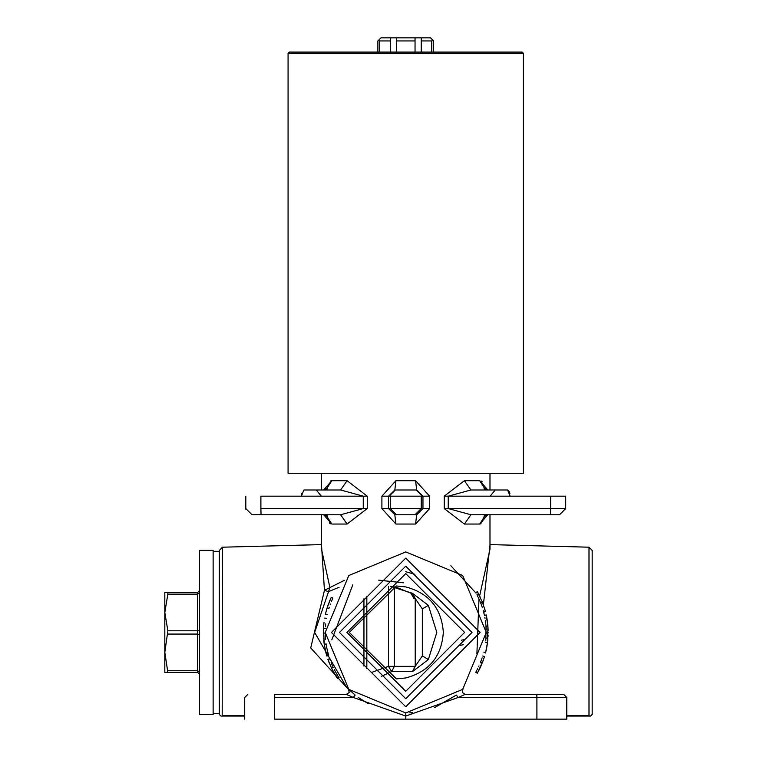<?xml version="1.0" encoding="UTF-8"?>
<svg xmlns="http://www.w3.org/2000/svg" width="757" height="757" viewBox="0 0 757 757"><rect width="100%" height="100%" fill="white"/><g stroke="black" fill="none" stroke-linecap="round" stroke-linejoin="round"><path stroke-width="1.14" d="M592.182 714.504L592.182 550.377L589.003 547.197L589.003 715.772L590.63 716.056L592.182 714.504M219.322 550.462L219.322 714.419L220.874 716.056L222.189 716.056L222.416 547.197L219.322 550.462M589.003 547.197L489.987 544.605M489.987 545.191L483.382 604.871M483.354 660.085L479.976 668.166M566.785 715.677L589.003 715.772L566.785 715.677M222.416 547.197L321.517 544.605M245.855 509.319L245.807 508.562L252.005 514.76L323.665 514.76L331.821 524.052L326.324 515.508M470.882 489.987L448.239 496.176L565.697 496.176L565.697 508.562L559.499 514.76L487.839 514.76L479.711 524.052L464.42 524.052L444.245 508.562L444.245 496.176L464.42 480.695L470.882 489.987L507.606 489.987L487.839 489.987L484.054 488.218L484.395 489.117L484.111 488.331M405.752 698.711L339.477 632.436L405.752 566.17L472.027 632.436L405.752 698.711M405.752 573.598L346.914 632.436L405.752 691.283L464.59 632.436L405.752 573.598M349.299 632.436L396.384 678.887L405.752 677.96C429.049 671.733 441.577 656.565 443.337 632.436C441.577 608.325 429.049 593.147 405.752 586.921L396.384 585.984L349.299 632.436M381.225 676.417L391.643 671.582L412.499 671.582L428.348 659.536L436.817 632.436L428.348 605.335L412.499 593.299L390.546 586.344M566.785 697.471L536.902 697.471L536.789 694.377L465.158 694.377L563.691 694.377L566.785 697.471L566.785 719.15L274.602 719.15C236.004 719.15 236.004 719.15 274.602 719.15L274.715 694.377C239.969 694.377 239.969 694.377 274.715 694.377L346.346 694.377L349.204 692.475L348.542 689.097L355.147 695.068L353.301 697.471L346.346 694.377L289.619 694.377M405.752 558.117L480.08 632.436L405.752 706.764L331.424 632.436L405.752 558.117M405.752 712.952L462.688 689.372L486.268 632.436L462.688 575.509L405.752 551.919L348.816 575.509L325.236 632.436L348.816 689.372L405.752 712.952L405.752 716.056L353.301 697.471L274.602 697.471C236.004 697.471 236.004 697.471 274.602 697.471M409.688 712.857L412.385 712.687M434.537 707.634L456.357 695.068L458.203 697.471L405.752 716.056L405.752 719.15M462.319 689.741L462.962 689.097L462.3 692.475L465.158 694.377L458.203 697.471L536.902 697.471L536.902 719.15M486.268 631.963L486.259 633.552M486.089 627.023L485.994 625.802M486.051 626.455L485.975 625.537M484.944 617.911L484.83 617.296M484.963 617.996L485.048 618.478M484.489 615.583L483.543 611.665M483.411 611.164L483.221 610.511M482.067 606.773L481.556 605.307M477.402 591.804L482.474 602.458L480.742 603.13L480.988 603.774L480.146 601.635M478.49 597.907L478.206 597.33M476.021 593.138L450.86 565.744M475.718 672.282L477.326 673.21L483.08 660.833M476.077 671.658L476.664 670.579M477.052 669.85L477.582 668.819M478.717 666.491L479.02 665.838M480.317 662.81L482.152 657.842M483.827 652.108L485.53 652.979L487.489 642.646L485.625 642.608M485.824 640.942L486.013 626.058M485.862 624.345L485.388 620.551M484.442 615.394L486.249 614.949L487.924 626.701M480.515 602.553L480.941 603.622M483.42 611.192L483.174 610.322M482.417 607.833L482.162 607.038M482.058 606.736L481.272 604.512M479.796 600.812L478.84 598.645M477.828 596.554L477.563 596.024M477.222 595.362L476.929 594.803M339.108 587.252L328.538 591.643L314.647 632.436L346.204 686.637M458.487 645.626L463.293 644.746M414.874 574.308L405.752 571.724M476.901 653.925L478.982 598.976M479.616 595.977L489.987 549.185L489.987 514.76L559.499 514.76L470.882 514.76L448.239 508.562L448.239 496.176L444.245 496.176M395.92 480.695L415.584 480.695L429.607 496.176L429.607 508.562L415.584 524.052L395.92 524.052L381.897 508.562L381.897 496.176L395.92 480.695L394.832 489.987L416.672 489.987L394.832 489.987L388.549 496.176L390.271 496.176L390.271 508.562L388.549 508.562L394.832 514.76L396.469 514.76L394.832 514.76L395.92 524.052M464.42 480.695L479.683 480.695L485.18 489.24M485.18 515.508L479.683 524.052M482.313 481.859L481.055 480.979M479.843 524.043L481.102 523.749M484.622 489.987L474.497 489.987M326.882 489.987L333.96 489.987M349.289 690.308L310.72 647.954L324.45 590.309L328.538 591.643L329.863 587.347L321.517 549.175L321.517 514.76L261.051 514.76L340.622 514.76L363.265 508.562L260.891 508.562C241.417 508.562 241.417 508.562 260.891 508.562L260.891 496.176C241.417 496.176 241.417 496.176 260.891 496.176L363.265 496.176L340.622 489.987L303.898 489.987L323.665 489.987L331.793 480.695L347.085 480.695L367.259 496.176L367.259 508.562L347.085 524.052L331.821 524.052M321.517 545.191L324.45 590.309L344.359 580.345M331.661 480.695L330.402 480.998M329.191 522.879L330.449 523.768M326.324 489.24L331.821 480.695M330.402 604.067L330.166 604.682M326.135 644.425L326.22 644.992M326.541 646.894L326.74 647.954M327.705 652.222L327.885 652.931M328.084 653.66L327.913 653.017M325.283 635.123L325.538 639.4M325.557 639.608L325.491 638.832M325.444 638.283L325.415 637.801M325.321 636.117L325.302 635.643M326.012 643.592L326.314 645.57M329.541 601.172L329.323 601.711M328.831 602.969L328.576 603.632M329.569 601.105L330.27 599.449M326.125 611.325L326.655 609.442M326.854 608.77L327.119 607.899M328.112 604.909L328.387 604.152M328.008 605.193L327.838 605.695M327.223 614.646L325.359 614.466L326.475 610.076M323.589 638.321L323.646 639.04M323.835 641.141L324.091 643.289M323.826 641.028L323.759 640.337M323.447 635.766L323.428 635.274M325.822 652.364L325.652 651.663M324.583 646.497L324.469 645.797M324.308 644.803L324.441 645.636M324.488 645.948L324.621 646.724M325.283 650.064L325.567 651.294M325.718 651.928L326.399 654.568M325.236 633.107L323.381 633.089L323.476 628.537L324.299 644.756M328.888 608.477L327.138 607.833L331.254 597.292L332.929 598.087L332.654 598.683M326.835 608.836L326.646 609.461M325.33 628.433L323.466 628.537L324.024 622.112M324.015 622.245L323.589 626.55M323.409 634.688L323.428 635.341M323.438 635.558L323.457 636.041M323.797 640.744L323.996 642.513M324.015 642.665L324.128 643.573M324.403 645.418L324.488 645.91M326.437 654.691L326.589 655.221M326.731 655.713L324.289 644.661L326.125 644.387L325.964 643.289M337.433 678.461L331.557 668.232L328.018 659.688M328.689 661.552L328.888 662.072M328.992 662.337L329.323 663.179M331.689 668.507L332.077 669.292M336.07 676.37L337.035 677.865M337.045 677.875L337.357 678.348M327.885 659.319L329.645 658.713L327.885 659.319L328.472 660.956L327.904 659.375M328.472 660.956L329.172 662.791M331.604 668.327L331.273 667.627M332.938 666.813L333.231 667.428L331.557 668.232L332.115 669.358M334.234 673.314L334.783 674.26M334.84 674.364L334.216 673.276M324.658 618.138L326.485 618.28M325.69 623.929L325.444 626.654M332.503 599.005L332.096 599.923M331.84 600.509L331.547 601.181M329.276 607.246L328.907 608.382M326.437 618.564L324.639 618.091M326.835 656.064L328.614 655.534L326.494 646.639M325.236 633.155L325.255 634.139M337.518 678.594L339.032 677.515M335.815 672.339L335.332 671.478M335.985 676.238L337.707 675.49M338.351 676.484L339.06 677.543M334.225 669.415L335.474 671.733M335.521 671.819L337.556 675.244M329.957 659.612L330.166 660.18M331.102 662.621L331.566 663.747M331.594 663.794L332.578 666.037M331.613 663.842L332.039 664.835M352.828 584.773L331.803 639.892M358.193 697.405L368.337 703.736M485.502 621.327L485.568 621.828M486.221 629.625L486.174 628.471M486.136 627.875L486.06 626.645L487.915 626.512L487.659 641.151M479.332 669.472L479.597 668.951M480.184 667.731L480.487 667.097M479.304 669.538L479.02 670.087M483.515 659.612L482.625 662.034M482.606 662.101L482.266 662.952M481.045 665.848L480.714 666.595M488.123 632.88L488.123 632.171M488.095 630.061L488 627.894M488.095 630.174L488.114 630.865M488.076 635.445L488.057 635.937M486.978 618.724L487.092 619.425M487.763 624.657L487.82 625.367M487.905 626.37L487.839 625.528M487.811 625.206L487.735 624.43M487.338 621.043L487.148 619.794M487.054 619.16L486.562 616.472M482.748 655.988L484.527 656.537L482.247 663.018L480.515 662.328M478.642 670.806L479.011 670.106M485.53 652.979L486.439 649.023M486.467 648.891L487.224 644.623M488.028 636.523L488.057 635.871M488.066 635.653L488.085 635.17M488.104 630.458L488.038 628.679M488.038 628.528L487.991 627.61M487.858 625.755L487.811 625.254M486.543 616.349L486.429 615.81M482.474 602.458L485.351 611.24M484.821 609.338L484.66 608.798M484.584 608.524L484.31 607.663M482.36 602.175L482.039 601.351M479.711 596.166L479.474 595.693M478.604 593.99L477.762 592.428M477.752 592.419L477.468 591.917M483.657 612.091L485.455 611.628L485 609.943L485.436 611.561M485 609.943L484.433 608.06M482.436 602.354L482.72 603.074M482.474 602.44L482.01 601.295M480.203 597.178L479.73 596.204M479.673 596.09L480.222 597.216M486.079 637.99L487.934 638.123M477.326 591.671L475.718 592.589M478.679 594.141L477.033 595.002M464.155 639.58L461.496 640.185M378.718 580.174L403.443 582.795M428.348 605.335L422.34 608.95L422.34 655.922L422.34 608.95L415.215 598.513L415.215 666.359L422.34 655.922L428.348 659.536M410.067 592.57L411.278 593.299L414.003 598.513L415.215 598.513L412.499 593.299M412.499 671.582L415.215 666.359L388.464 666.359L391.643 671.582L394.359 666.359L394.359 586.912M484.622 514.76L474.497 514.76L484.622 514.76L484.054 516.529L487.839 514.76M421.233 496.176L422.955 496.176L422.955 508.562L416.672 514.76L396.469 514.76L390.271 508.562L421.233 508.562L421.233 496.176L390.271 496.176M326.882 514.76L333.96 514.76L326.882 514.76M260.891 508.562L261.051 514.76L252.005 514.76L261.033 514.732M301.57 493.763L301.39 496.176L303.898 489.987M316.256 489.987L321.318 496.176M509.925 493.715L509.395 491.728M509.385 491.709L507.606 489.987L510.114 496.176M490.186 496.176L495.248 489.987M416.189 489.987L422.406 496.176M429.607 496.176L422.955 496.176L416.672 489.987L415.584 480.695M389.098 496.176L395.315 489.987M340.622 514.76L347.085 524.052M347.085 480.695L340.622 489.987M416.672 514.76L415.584 524.052M464.42 524.052L470.882 514.76M479.683 480.695L487.839 489.987M222.416 715.772L244.719 715.677M244.719 716.056L220.874 716.056M590.63 716.056L566.785 716.056M523.428 53.331L522.188 52.091L289.316 52.091L288.076 53.331L288.076 473.267L523.428 473.267L523.428 53.331L288.076 53.331M213.133 714.504L199.507 714.504L199.507 550.377L213.133 550.377L213.133 714.504M164.818 652.411L164.818 672.386L167.855 672.386L164.818 652.411L167.855 630.799L164.818 612.46L164.818 652.411M164.818 592.494L164.818 612.46L167.855 594.131L167.855 592.494L164.818 592.494M167.855 594.131L197.643 594.131L197.643 592.494L199.507 590.63L197.643 592.494L167.855 592.494M167.855 672.386L197.643 672.386L197.643 670.749L167.855 670.749M167.855 634.073L197.643 634.073L197.643 670.749L199.507 672.074M199.507 630.269L197.643 630.799L167.855 630.799M199.507 592.807L197.643 594.131L197.643 634.073L199.507 634.612M199.507 674.25L197.643 672.386L199.507 674.25M421.233 52.091L421.233 40.944L431.764 40.944L431.764 52.091M396.46 52.091L396.46 40.944L415.044 40.944L415.044 52.091M390.271 40.944L390.271 37.85L380.979 37.85L377.885 40.944L378.424 40.405L379.74 40.944L390.271 40.944L390.271 52.091M433.08 40.405L431.764 40.944L433.08 40.405L433.619 40.944L430.525 37.85L421.233 37.85L421.233 40.944M433.619 52.091L433.619 40.944M415.044 40.944L415.044 37.85L396.46 37.85L396.46 40.944M377.885 40.944L377.885 52.091M390.271 37.85L396.46 37.85M415.044 37.85L421.233 37.85M388.464 586.647L388.464 666.359L372.103 672.235M366.833 668.592L366.833 596.279M363.947 598.768L363.947 666.103M410.777 593.081L414.003 598.513M550.613 496.176L550.613 508.562L565.697 508.562M550.453 514.76L550.613 508.562L444.245 508.562M381.897 508.562L388.549 508.562L388.549 496.176L381.897 496.176M429.607 508.562L421.233 508.562L415.035 514.76M367.259 496.176L363.265 496.176L363.265 508.562L367.259 508.562M379.74 52.091L379.74 40.944M489.987 489.987L489.987 473.267M321.517 489.987L321.517 473.267M244.719 719.15L244.719 697.471L247.813 694.377M390.517 586.353L396.431 587.328L411.486 593.441M245.807 496.176L245.807 508.562M323.665 514.76L327.45 516.529L327.109 515.631L327.393 516.416M323.665 489.987L327.45 488.218L327.109 489.117M219.322 551.304L213.133 551.304M219.322 713.577L213.133 713.577"/></g></svg>
